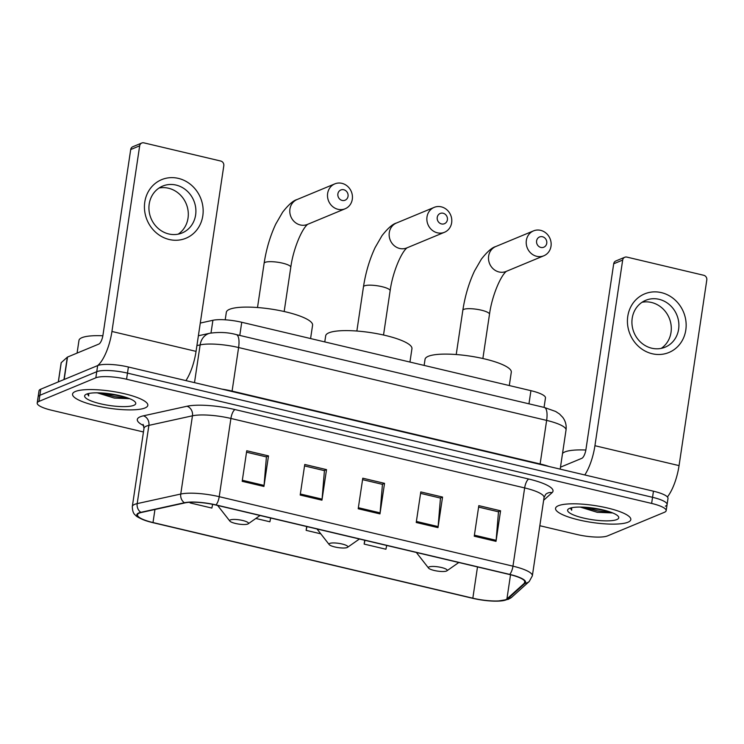 <?xml version="1.0" encoding="UTF-8"?>
<svg xmlns="http://www.w3.org/2000/svg" width="744" height="744" viewBox="0 0 744 744"><rect width="100%" height="100%" fill="white"/><g stroke="black" fill="none" stroke-linecap="round" stroke-linejoin="round"><path stroke-width="1.12" d="M200.285 323.063L212.905 320.283A23.78 5.348 8.5 0 1 241.744 322.273L530.928 390.674A23.78 5.348 8.5 0 1 545.473 397.919L544.059 407.396M108.977 394.246A31.713 7.133 -171.5 0 0 119.431 395.557A31.713 7.133 -171.5 0 1 108.977 394.246M591.973 508.496A31.713 7.133 -171.5 0 0 602.426 509.807A31.713 7.133 -171.5 0 1 591.973 508.496M665.322 506.18A23.78 5.348 -171.5 0 0 667.089 504.553L668 498.443A23.78 5.348 -171.5 0 0 653.455 491.198L128.396 367.006A23.78 5.348 -171.5 0 0 97.659 365.583L40.79 389.177A23.78 5.348 -171.5 0 0 39.023 390.814L38.111 396.924A23.78 5.348 -171.5 0 1 39.878 395.297A23.78 5.348 -171.5 0 0 38.111 396.924L37.2 403.034A23.78 5.348 -171.5 0 0 51.745 410.279L143.462 431.966M667.089 504.553A23.78 5.348 -171.5 0 0 652.544 497.308L127.484 373.116A23.78 5.348 -171.5 0 0 96.748 371.702L39.878 395.297L96.748 371.702A23.78 5.348 -171.5 0 1 127.484 373.116L652.544 497.308A23.78 5.348 -171.5 0 1 667.089 504.553L666.168 510.663A23.78 5.348 -171.5 0 0 651.632 503.428L126.564 379.235A23.78 5.348 -171.5 0 0 95.837 377.812L38.967 401.407A23.78 5.348 -171.5 0 0 37.2 403.034M627.992 522.204A38.056 8.556 -171.5 0 0 630.819 519.6A38.056 8.556 -171.5 0 0 601.124 506.645A38.056 8.556 -171.5 0 0 558.372 505.734A38.056 8.556 -171.5 0 0 555.545 508.347A38.056 8.556 -171.5 0 0 585.24 521.302A38.056 8.556 -171.5 0 0 627.992 522.204A38.056 8.556 -171.5 0 0 630.819 519.6A38.056 8.556 -171.5 0 0 601.124 506.645A38.056 8.556 -171.5 0 0 558.372 505.734A38.056 8.556 -171.5 0 0 555.545 508.347A38.056 8.556 -171.5 0 0 585.24 521.302A38.056 8.556 -171.5 0 0 627.992 522.204M144.996 407.963A38.056 8.556 -171.5 0 0 147.823 405.35A38.056 8.556 -171.5 0 0 118.129 392.395A38.056 8.556 -171.5 0 0 75.377 391.493A38.056 8.556 -171.5 0 0 72.549 394.106A38.056 8.556 -171.5 0 0 102.244 407.061A38.056 8.556 -171.5 0 0 144.996 407.963A38.056 8.556 -171.5 0 0 147.823 405.35A38.056 8.556 -171.5 0 0 118.129 392.395A38.056 8.556 -171.5 0 0 75.377 391.493A38.056 8.556 -171.5 0 0 72.549 394.106A38.056 8.556 -171.5 0 0 102.244 407.061A38.056 8.556 -171.5 0 0 144.996 407.963M505.613 599.701A25.37 5.71 8.5 0 1 472.831 598.195L153.004 522.539A25.37 5.71 8.5 0 1 137.491 514.82A25.37 5.71 8.5 0 1 141.388 512.476L184.958 502.888A25.37 5.71 8.5 0 1 215.732 505.018L509.463 574.489A25.37 5.71 8.5 0 1 524.976 582.217A25.37 5.71 8.5 0 1 524.408 583.184L506.924 598.929A25.37 5.71 8.5 0 1 505.613 599.701M506.19 599.841A26.003 5.85 -171.5 0 0 507.538 599.05L525.022 583.296A26.003 5.85 -171.5 0 0 509.705 574.396L215.965 504.916A26.003 5.85 -171.5 0 0 184.428 502.739L140.858 512.318A26.003 5.85 -171.5 0 0 146.177 520.8A26.003 5.85 -171.5 0 0 152.762 522.641L472.589 598.288A26.003 5.85 -171.5 0 0 497.438 601.143A26.003 5.85 -171.5 0 0 506.19 599.841M539.837 525.72L576.805 534.471A23.78 5.348 -171.5 0 0 607.541 535.894L664.401 512.3A23.78 5.348 -171.5 0 0 666.168 510.663M242.181 481.312L246.748 450.752L268.5 455.895L263.934 486.455L242.181 481.312M416.231 522.483L420.797 491.924L442.55 497.066L437.983 527.626L416.231 522.483M474.244 536.201L478.82 505.641L500.573 510.793L496.006 541.353L474.244 536.201M300.195 495.039L304.761 464.47L326.523 469.622L321.947 500.182L300.195 495.039M358.208 508.756L362.784 478.197L384.536 483.34L379.97 513.899L358.208 508.756M190.194 502.274L190.101 502.916L211.854 508.068L212.645 504.339M364.727 540.256L364.151 544.087L385.913 549.23L386.713 545.454M255.834 518.466L269.877 521.786L270.677 518.01M306.705 526.538L306.137 530.36L320.794 533.829M384.536 483.34L382.23 484.298M362.561 479.648L382.453 484.353L380.091 512.858A6.343 2.167 103.3 0 1 379.97 513.899M326.523 469.622L324.207 470.58M304.547 465.93L324.431 470.636L322.078 499.131A6.343 2.167 103.3 0 1 321.947 500.182M500.573 510.793L498.266 511.751M478.597 507.101L498.489 511.798L496.127 540.302A6.343 2.167 103.3 0 1 496.006 541.353M442.55 497.066L440.243 498.024M420.583 493.374L440.467 498.08L438.114 526.585A6.343 2.167 103.3 0 1 437.983 527.626M268.5 455.895L266.194 456.853M246.524 452.203L266.417 456.909L264.055 485.414A6.343 2.167 103.3 0 1 263.934 486.455M306.137 530.36L306.937 526.585M364.151 544.087L364.96 540.311M190.101 502.916L190.241 502.274M585.854 450.027A39.637 8.919 -171.5 0 0 564.919 451.915A39.637 8.919 -171.5 0 0 562.529 453.477M616.832 519.563A25.845 5.812 -171.5 0 0 618.255 516.364A25.845 5.812 -171.5 0 0 595.637 508.468A25.845 5.812 -171.5 0 0 569.541 508.375A25.845 5.812 -171.5 0 0 568.509 508.924A25.845 5.812 -171.5 0 0 584.924 518.363A25.845 5.812 -171.5 0 0 616.832 519.563M570.434 508.133L571.69 510.226L571.671 507.743M580.208 507.073L597.274 512.318L612.498 512.932M571.69 510.226L570.509 508.04M606.537 510.849L588.197 507.501M611.029 512.291L597.544 510.896L583.11 507.148M661.36 292.625A31.713 28.942 -112.5 0 1 685.801 330.048A31.713 28.942 -112.5 0 1 652.218 353.744A31.713 28.942 -112.5 0 1 627.778 316.321A31.713 28.942 -112.5 0 1 661.36 292.625M651.753 348.211A25.37 23.157 67.5 0 0 665.127 347.188A25.37 23.157 67.5 0 0 678.686 321.994A25.37 23.157 67.5 0 0 659.063 299.311A25.37 23.157 67.5 0 0 645.69 300.325A25.37 23.157 67.5 0 0 632.13 325.528A25.37 23.157 67.5 0 0 651.753 348.211M642.044 302.278A25.37 23.157 -112.5 0 1 651.465 302.464A25.37 23.157 -112.5 0 1 670.716 322.924A25.37 23.157 -112.5 0 1 661.174 348.397M667.405 496.955A31.713 10.825 -76.7 0 0 679.058 465.614L706.8 279.958A3.962 3.618 67.5 0 0 703.74 275.28L626.876 257.099A3.962 3.618 67.5 0 0 622.672 260.065L613.698 263.785L585.947 449.441A7.924 2.706 103.3 0 1 581.817 458.323L560.483 467.176M584.793 474.96A31.713 10.825 -76.7 0 0 594.93 445.712L622.672 260.065M613.698 263.785A3.962 3.618 -112.5 0 1 615.799 260.986L624.783 257.257M542.469 236.741A5.552 5.069 67.5 0 0 536.601 240.889A5.552 5.069 67.5 0 0 540.879 247.436A5.552 5.069 67.5 0 0 546.747 243.288A5.552 5.069 67.5 0 0 542.469 236.741M536.74 256.317A13.476 12.304 -112.5 0 1 526.315 244.264A13.476 12.304 -112.5 0 1 533.513 230.882A13.476 12.304 -112.5 0 1 540.618 230.342A13.476 12.304 -112.5 0 1 551.044 242.395A13.476 12.304 -112.5 0 1 543.845 255.778A13.476 12.304 -112.5 0 1 536.74 256.317M429.093 566.919A9.514 2.139 -171.5 0 0 428.572 568.1A9.514 2.139 -171.5 0 0 436.895 571.001A9.514 2.139 -171.5 0 0 446.502 571.039A9.514 2.139 -171.5 0 0 446.874 570.834A9.514 2.139 -171.5 0 0 440.839 567.365A9.514 2.139 -171.5 0 0 429.093 566.919M509.296 385.559L511.295 372.195A43.608 9.812 -171.5 0 0 477.267 357.353A43.608 9.812 -171.5 0 0 428.284 356.311A43.608 9.812 -171.5 0 0 425.047 359.306L424.127 365.416M443.117 213.24A5.552 5.069 67.5 0 0 437.24 217.388A5.552 5.069 67.5 0 0 441.518 223.935A5.552 5.069 67.5 0 0 447.395 219.787A5.552 5.069 67.5 0 0 443.117 213.24M437.388 232.816A13.476 12.304 -112.5 0 1 426.963 220.773A13.476 12.304 -112.5 0 1 434.161 207.381A13.476 12.304 -112.5 0 1 441.266 206.841A13.476 12.304 -112.5 0 1 451.692 218.894A13.476 12.304 -112.5 0 1 444.494 232.277A13.476 12.304 -112.5 0 1 437.388 232.816M329.741 543.418A9.514 2.139 -171.5 0 0 329.211 544.599A9.514 2.139 -171.5 0 0 337.534 547.5A9.514 2.139 -171.5 0 0 347.141 547.538A9.514 2.139 -171.5 0 0 347.522 547.333A9.514 2.139 -171.5 0 0 341.487 543.864A9.514 2.139 -171.5 0 0 329.741 543.418M409.944 362.058L411.944 348.694A43.608 9.812 -171.5 0 0 377.915 333.851A43.608 9.812 -171.5 0 0 328.922 332.81A43.608 9.812 -171.5 0 0 325.686 335.804L324.775 341.914M343.765 189.739A5.552 5.069 67.5 0 0 337.888 193.886A5.552 5.069 67.5 0 0 342.166 200.434A5.552 5.069 67.5 0 0 348.043 196.286A5.552 5.069 67.5 0 0 343.765 189.739M338.027 209.315A13.476 12.304 -112.5 0 1 327.602 197.272A13.476 12.304 -112.5 0 1 334.809 183.88A13.476 12.304 -112.5 0 1 341.914 183.34A13.476 12.304 -112.5 0 1 352.34 195.393A13.476 12.304 -112.5 0 1 345.132 208.776A13.476 12.304 -112.5 0 1 338.027 209.315M230.38 519.917A9.514 2.139 -171.5 0 0 229.859 521.098A9.514 2.139 -171.5 0 0 238.182 523.999A9.514 2.139 -171.5 0 0 247.789 524.036A9.514 2.139 -171.5 0 0 248.171 523.832A9.514 2.139 -171.5 0 0 242.126 520.363A9.514 2.139 -171.5 0 0 230.38 519.917M310.583 338.557L312.582 325.193A43.608 9.812 -171.5 0 0 278.563 310.35A43.608 9.812 -171.5 0 0 229.571 309.309A43.608 9.812 -171.5 0 0 226.334 312.303L225.209 319.808M178.355 178.383A31.713 28.942 -112.5 0 1 202.805 215.807A31.713 28.942 -112.5 0 1 169.223 239.503A31.713 28.942 -112.5 0 1 144.782 202.08A31.713 28.942 -112.5 0 1 178.355 178.383M168.758 233.96A25.37 23.157 67.5 0 0 182.131 232.946A25.37 23.157 67.5 0 0 195.691 207.753A25.37 23.157 67.5 0 0 176.068 185.07A25.37 23.157 67.5 0 0 162.685 186.084A25.37 23.157 67.5 0 0 149.135 211.277A25.37 23.157 67.5 0 0 168.758 233.96M159.049 188.027A25.37 23.157 -112.5 0 1 168.47 188.223A25.37 23.157 -112.5 0 1 187.721 208.683A25.37 23.157 -112.5 0 1 178.179 234.155M185.926 380.612A31.713 10.825 -76.7 0 0 196.053 351.373L223.805 165.717A3.962 3.618 67.5 0 0 220.745 161.039L143.871 142.857A3.962 3.618 67.5 0 0 139.677 145.815L130.702 149.544L102.951 335.2A7.924 2.706 103.3 0 1 98.812 344.081L67.518 357.064L64.17 379.477M95.837 377.812L97.659 365.583A31.713 10.825 -76.7 0 0 111.935 331.471L139.677 145.815M130.702 149.544A3.962 3.618 -112.5 0 1 132.804 146.735L141.788 143.015M58.302 381.914L61.157 362.812A3.962 0.893 8.5 0 1 61.24 362.654L67.313 357.185A3.962 0.893 8.5 0 1 67.518 357.064M102.858 335.777A39.637 8.919 -171.5 0 0 81.924 337.674A39.637 8.919 -171.5 0 0 78.976 340.389L77.078 353.102M133.827 405.322A25.845 5.812 -171.5 0 0 135.259 402.113A25.845 5.812 -171.5 0 0 112.642 394.227A25.845 5.812 -171.5 0 0 86.546 394.134A25.845 5.812 -171.5 0 0 85.514 394.683A25.845 5.812 -171.5 0 0 101.928 404.113A25.845 5.812 -171.5 0 0 133.827 405.322M87.429 393.883L88.694 395.975L88.675 393.502M97.204 392.823L114.278 398.068L129.502 398.691M88.694 395.975L87.513 393.799M123.532 396.608L105.202 393.26M128.024 398.049L114.548 396.654L100.105 392.897M528.965 403.825L530.928 390.674M239.782 335.423L241.744 322.273M210.998 333.005L212.905 320.283M653.455 491.198L651.632 503.428M40.79 389.177L38.967 401.407M128.396 367.006L126.564 379.235M544.301 407.452A15.857 5.413 103.3 0 1 546.635 420.397L238.601 347.541A31.713 7.133 -171.5 0 0 200.136 344.891A15.857 13.308 -102.4 0 1 209.975 333.21C219.545 331.917 228.315 332.382 236.267 334.595L544.301 407.452L555.656 411.469L559.516 413.999L562.752 417.356C565.542 421.141 566.63 425.373 566.026 430.051A31.713 7.133 -171.5 0 0 546.635 420.397L540.125 463.949A31.713 7.133 8.5 0 1 549.109 466.516M196.918 345.597L200.136 344.891L194.5 382.639M236.267 334.595A15.857 5.413 103.3 0 1 238.601 347.541L232.091 391.093L540.125 463.949A3.962 1.349 -76.7 0 0 540.07 464.377M221.74 389.084A31.713 7.133 8.5 0 1 232.091 391.093A3.962 1.349 -76.7 0 0 232.035 391.521M472.831 598.195L477.499 566.928M143.797 425.698A39.637 8.919 8.5 0 1 140.253 416.779A39.637 8.919 8.5 0 1 143.397 415.831L186.967 406.252A39.637 8.919 8.5 0 1 235.048 409.572L528.779 479.043A39.637 8.919 8.5 0 1 552.122 492.621L543.641 500.275M140.858 512.318A7.924 6.659 -102.4 0 1 137.184 503.614L148.884 425.382A31.713 7.133 -171.5 0 0 146.363 426.135A31.713 7.133 -171.5 0 0 144.001 428.312L143.081 424.35M497.438 601.143L508.291 599.348L511.788 597.19A7.924 7.598 -132 0 1 507.538 599.05M215.965 504.916A7.924 2.706 -76.7 0 0 219.22 496.685L512.96 566.165A7.924 2.706 103.3 0 1 509.705 574.396M184.428 502.739A7.924 6.659 -102.4 0 1 180.755 494.035A31.713 7.133 8.5 0 1 219.22 496.685L230.91 418.454A31.713 7.133 -171.5 0 0 192.454 415.803L148.884 425.382A7.924 6.659 77.6 0 0 143.397 415.831M511.788 597.19L529.272 581.445A7.924 7.598 -132 0 1 525.022 583.296M528.779 479.043A7.924 2.706 103.3 0 0 524.65 487.925L512.96 566.165A31.713 7.133 8.5 0 1 532.351 575.819L544.041 497.587A31.713 7.133 -171.5 0 0 524.65 487.925L230.91 418.454A7.924 2.706 103.3 0 1 235.048 409.572M146.177 520.8C139.64 518.28 136.087 516.41 135.52 515.192C133.492 513.909 132.423 511.026 132.311 506.543A31.713 7.133 8.5 0 1 137.184 503.614L180.755 494.035L192.454 415.803A7.924 6.659 77.6 0 0 186.967 406.252M552.122 492.621A7.924 7.598 48 0 0 545.678 494.369L544.041 497.587M153.004 522.539L154.957 509.491M506.924 598.929L510.533 574.749M524.408 583.184L524.715 581.12M358.366 507.715L380.091 512.858M416.389 521.442L438.114 526.585M474.402 535.169L496.127 540.302M300.353 493.997L322.078 499.131M242.33 480.271L264.055 485.414M594.93 445.712L679.058 465.614M456.221 354.535L462.833 310.276C465.028 296.01 468.915 282.915 474.505 271.011L481.368 259.154C487.208 251.723 492.026 247.51 495.802 246.524A13.476 12.304 67.5 0 0 488.603 259.916A13.476 12.304 67.5 0 0 499.029 271.969A13.476 12.304 67.5 0 0 506.134 271.43L543.845 255.778M462.833 310.276A13.476 3.032 8.5 0 1 463.838 309.355A13.476 3.032 8.5 0 1 481.247 310.155A13.476 3.032 8.5 0 1 489.496 314.256C491.924 296.019 500.647 275.606 506.459 271.272M356.86 331.034L363.472 286.775C365.676 272.509 369.563 259.414 375.153 247.51L382.007 235.653C387.857 228.222 392.665 224.009 396.45 223.023A13.476 12.304 67.5 0 0 389.252 236.415A13.476 12.304 67.5 0 0 399.677 248.468A13.476 12.304 67.5 0 0 406.782 247.929L444.494 232.277M363.472 286.775A13.476 3.032 8.5 0 1 364.476 285.854A13.476 3.032 8.5 0 1 381.895 286.654A13.476 3.032 8.5 0 1 390.135 290.755C392.572 272.518 401.295 252.104 407.108 247.771M257.508 307.532L264.12 263.274C266.315 249.008 270.212 235.913 275.792 224.009L282.655 212.152C288.495 204.721 293.313 200.508 297.098 199.522A13.476 12.304 67.5 0 0 289.89 212.914A13.476 12.304 67.5 0 0 300.316 224.967A13.476 12.304 67.5 0 0 307.421 224.428L345.132 208.776M264.12 263.274A13.476 3.032 8.5 0 1 265.124 262.353A13.476 3.032 8.5 0 1 282.543 263.153A13.476 3.032 8.5 0 1 290.783 267.263C293.22 249.017 301.934 228.603 307.756 224.27M111.935 331.471L196.053 351.373M63.975 379.561L67.313 357.185M61.24 362.654L58.367 381.886M566.026 430.051L560.186 469.139M198.388 335.758L209.975 333.21M529.272 581.445L532.351 575.819M132.311 506.543L144.001 428.312M495.802 246.524L533.513 230.882M428.572 568.1L416.342 552.466M446.874 570.834L458.788 562.501M482.875 358.515L489.496 314.256M396.45 223.023L434.161 207.381M329.211 544.599L316.991 528.965M347.522 547.333L359.426 539M383.523 335.014L390.135 290.755M297.098 199.522L334.809 183.88M229.859 521.098L217.629 505.464M248.171 523.832L260.075 515.499M284.171 311.513L290.783 267.263"/></g></svg>
